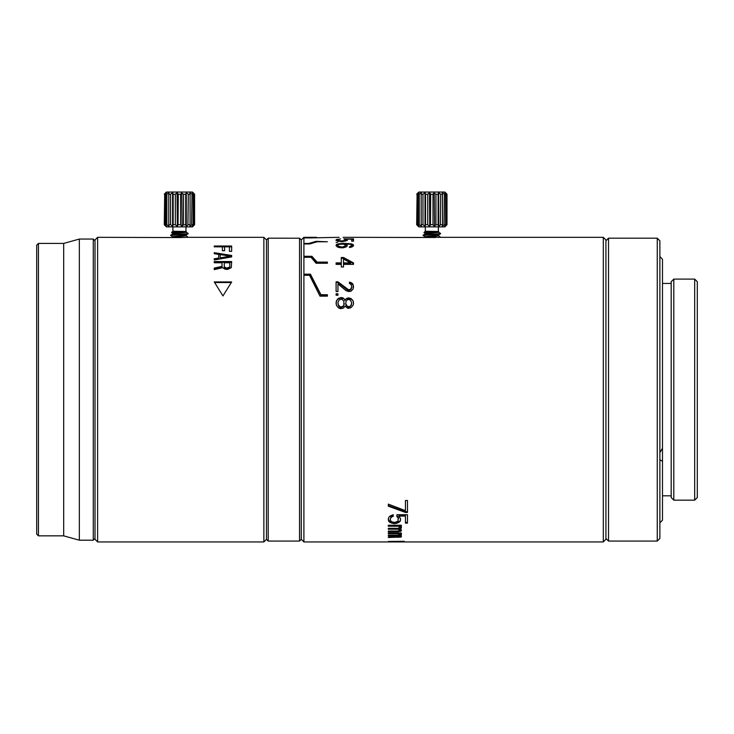 <?xml version="1.0" encoding="UTF-8"?>
<svg xmlns="http://www.w3.org/2000/svg" width="734" height="734" viewBox="0 0 734 734"><rect width="100%" height="100%" fill="white"/><g stroke="black" fill="none" stroke-linecap="round" stroke-linejoin="round"><path stroke-width="1.1" d="M339.062 237.321L310.344 237.908L303.904 237.908L303.904 237.321L301.289 239.926L301.289 539.334L301.289 239.926L299.701 238.357M303.904 274.819L310.427 274.819L310.427 274.158L320.96 294.747L327.401 294.747L327.401 296.141L319.996 296.141L309.555 275.296L303.904 275.296L303.904 541.94L301.289 539.334L299.545 541.068L299.545 238.211L285.618 238.211M301.289 539.334L299.545 541.068L268.213 541.068L268.213 238.183L285.618 238.183M268.213 238.183L266.47 239.926L266.47 539.334L266.47 239.926L263.864 237.321L263.864 541.94L266.47 539.334L268.213 541.068M97.622 541.94L95.016 539.334L95.016 239.926L97.622 237.321L97.622 541.94L263.864 541.94M222.952 295.94L231.66 281.929L214.255 281.929L222.952 295.94M214.255 262.763L222.026 262.763L222.026 266.341L214.255 268.084L214.255 269.644L222.769 267.644L224.989 269.194L227.586 269.415L231.293 267.644L231.66 261.552L214.255 261.552L214.255 262.763L214.255 262.277L231.66 262.277M231.66 256.918L214.255 259.964L218.695 258.79L218.695 254.395L214.255 253.707L214.255 252.689L231.66 255.46L231.66 256.918L231.66 256.23L214.255 253.707M214.255 259.964L214.255 258.799L218.695 258.038M229.439 246.844L229.439 251.367L231.66 251.367L231.66 246.028L214.255 246.028L214.255 246.844L231.66 246.844M224.622 246.844L224.622 250.725L222.402 250.725L222.402 246.844M179.435 237.55C168.196 237.293 168.196 237.293 179.435 237.55M214.658 282.544L231.256 282.544M214.255 268.772L222.026 267.038L222.026 266.341M229.806 267.112L226.476 268.084L224.255 266.772L224.255 262.763L229.806 262.763L229.806 266.772M224.255 267.112L224.622 268.121L226.476 268.782L228.696 268.561L229.806 267.47M224.255 267.47L224.255 266.772M229.439 268.121L229.439 267.424M228.696 268.561L228.696 267.864M227.586 268.782L227.586 268.084M226.476 268.084L226.476 268.782M225.366 268.561L225.366 267.864M224.622 268.121L224.622 267.424M220.182 258.607L230.182 256.946L230.182 256.184L220.182 257.854L220.182 258.607M220.182 257.854L220.182 254.579L230.182 256.184M186.188 235.715L188.143 237.321L179.435 237.568L97.622 237.321M95.016 538.462L93.273 540.196L93.273 239.055L95.016 240.798M63.684 243.413L38.443 243.413L38.443 535.848L63.684 535.848L63.684 243.413L79.345 239.055L93.273 239.055M79.345 239.055L79.345 540.196L93.273 540.196M63.684 535.848L79.345 540.196M38.443 535.848L36.7 534.104L36.7 245.147L38.443 243.413M605.917 539.334L605.917 239.926L603.302 237.321L603.302 541.94L605.917 539.334M303.904 237.908L303.904 243.431L308.858 243.431L316.088 241.348L316.088 242.046M310.427 274.158L303.904 274.158L303.904 257.276L311.032 257.276L316.088 263.267L327.401 263.267L327.401 262.111L317.125 262.111L311.904 256.294L303.904 256.294L303.904 243.954L309.73 243.954L317.125 241.77L327.401 241.77L316.088 241.348M303.904 541.94L603.302 541.94M438.593 235.715L440.547 237.321L603.302 237.321M345.365 237.321L435.519 237.513M343.136 237.321L346.099 237.321M405.434 510.653L405.434 500.496L407.471 500.496L407.471 512.451L405.434 512.451L388.323 506.176L388.323 504.12L405.434 510.653M398.507 518.314L398.103 516.929L398.103 517.663L396.883 516.617L396.883 514.727L407.471 514.727L407.471 523.131L405.434 523.131L405.434 516.085L398.92 516.085L400.544 518.672L400.14 521.324L397.287 523.131L395.25 523.562L395.25 522.801L393.617 522.801L393.617 523.562L395.25 523.562M393.617 522.801L389.956 521.709L388.323 519.397L388.736 521.324L389.956 522.461L393.617 523.562M388.323 520.149L388.736 517.406L389.956 516.085L393.213 514.727L393.213 516.351L391.58 516.883L390.36 518.672L390.772 517.663M398.103 517.663L398.103 521.094L394.846 522.461L391.58 521.782L390.36 520.149L390.36 518.672M398.103 528.324L388.323 528.324L388.323 529.214L398.103 529.214L399.727 529.893L398.103 531.049L388.323 531.049L388.323 531.829L398.103 531.829L401.36 530.728L400.957 529.553L399.727 529.03L401.36 527.957L400.14 526.241L401.36 526.241L401.36 525.241L388.323 525.241L388.323 526.241L398.507 526.241L399.727 527.59L398.103 528.324M401.36 533.012L388.323 533.012L388.323 533.71L398.507 533.71L399.727 534.38L398.103 535.141L388.323 535.141L388.323 535.747L399.727 536.205L398.103 536.967L388.323 536.967L388.323 537.471L400.957 537.068L401.36 536.315L399.727 535.627L401.36 534.893L400.14 533.71L401.36 533.71L401.36 533.012M404.214 541.472L388.323 541.472L404.214 541.27M390.36 541.885L388.323 541.811L390.36 541.811M400.14 541.811L398.103 541.811L400.14 541.885M353.513 286.315L352.403 283.407L349.439 282.113L349.439 283.407L351.283 284.719L351.659 287.122L350.549 289.306L348.696 289.866L337.952 281.856L336.099 281.856L336.099 291.536L337.952 291.536L337.952 283.93L346.099 290.692L348.696 291.536L350.916 291.251L353.137 289.031L353.137 284.453M337.952 293.802L336.099 293.802L336.099 295.242L337.952 295.242L337.952 293.802M340.548 297.591L337.585 299.077L336.099 302.105L336.475 305.509L338.695 308.051L340.548 308.693L343.512 308.051L344.989 306.142L347.953 308.372L350.916 307.729L353.137 305.197L353.513 303.637L353.137 300.885L350.916 298.481L347.953 297.885L344.989 299.977L343.512 298.178L341.659 297.591L340.548 297.591L340.548 298.114L341.659 298.114L341.659 297.591M345.365 241.027L345.365 240.174L342.026 240.936L338.328 240.468L337.952 239.761L340.548 238.88L336.099 239.761L337.585 240.936L342.402 241.348L346.843 240.541L347.21 239.761L345.732 239.156L351.659 239.156L351.659 241.183L353.513 241.183L353.513 238.88L343.879 238.88L345.732 239.743M336.099 242.532L337.952 242.064L336.099 242.532M337.952 246.321L339.062 247.496L337.585 247.083L336.099 245.771L336.475 244.56L337.585 243.991L343.512 243.349L343.512 244.183M350.549 246.551L350.549 247.358L351.283 246.973L351.659 245.771L349.439 246.817L349.439 247.505L352.026 246.954L353.513 245.651L352.026 243.991L343.512 243.349M351.659 245.771L350.549 243.67M339.09 247.505L342.769 247.78L345.732 247.083L346.843 246.413L347.21 245.156L345.365 243.881L350.549 244.33M341.292 262.9L341.292 257.515L343.512 257.515L353.513 262.9L353.513 264.378L343.512 264.378L343.512 266.974L341.292 266.974L341.292 264.378L336.099 264.378L336.099 262.9L341.292 262.9L341.292 263.625L336.099 263.625M303.904 275.296L303.904 274.158M303.904 257.276L303.904 256.294M303.904 243.954L303.904 243.431M308.858 243.954L308.858 243.431M303.904 257.056L311.904 257.056L311.904 256.294M317.125 262.111L317.125 262.836L327.401 263.267M311.904 257.056L317.125 262.836M320.96 294.747L320.96 295.288L327.401 295.288M310.427 274.819L320.96 295.288M303.904 237.321L315.822 237.321L303.904 237.761M316.657 237.321L315.822 237.348M425.023 237.412L440.547 237.321M349.393 237.321L347.888 237.321M407.471 511.745L405.434 511.745L405.434 512.451M405.434 511.745L388.323 505.515M398.103 516.929L396.883 515.892M407.471 522.369L405.434 522.369M398.92 516.085L398.92 515.369L405.434 515.369L405.434 516.085M400.544 518.672L400.544 520.149M400.544 519.397L400.14 521.324M400.14 520.571L398.92 522.461M398.92 521.709L397.287 522.369L397.287 523.131M397.287 522.369L395.25 522.801M391.58 522.369L391.58 523.131M389.956 521.709L389.956 522.461M388.726 520.571L388.736 521.324M388.323 519.397L388.323 518.672M393.213 515.626L391.58 516.158L391.58 516.883M391.58 516.158L390.772 516.929M398.507 517.938L398.507 518.672M399.727 529.893L399.727 529.095L398.103 528.416L388.323 528.324M399.727 526.425L399.324 525.856L399.324 526.636M399.324 525.856L388.323 525.241M398.507 526.241L398.507 525.461M400.14 526.241L400.14 525.461L401.36 525.241M400.957 528.498L400.957 527.709L401.36 527.168L401.36 527.957M400.957 527.709L399.727 528.241L399.727 529.03M400.957 531.205L400.957 530.398L401.36 529.92L401.36 530.728M400.957 530.398L400.14 530.71L400.14 531.517M398.103 531.829L398.103 531.049M400.14 530.71L398.773 530.911M399.324 528.755L399.324 529.553M398.92 528.581L398.92 529.379M398.103 529.214L398.103 528.416M400.14 533.012L400.14 533.71M400.957 535.26L401.36 534.058L401.36 534.893M400.957 534.435L399.727 534.792L399.727 535.701M400.957 537.068L400.957 536.224L401.36 535.912L401.36 536.756M400.957 536.224L400.14 536.426L400.14 537.27M398.103 537.471L398.103 536.967M399.324 535.976L399.727 535.361L399.727 536.205M399.324 535.141L398.92 535.857M398.92 535.022L398.103 534.912L398.103 535.747M399.324 534.058L399.727 533.554L399.727 534.38M399.727 533.554L399.324 533.159L399.324 533.985M399.324 533.159L398.507 532.884M398.507 533.71L398.507 533.012M349.439 282.728L350.916 282.985L353.137 285.058M352.403 284.012L352.403 283.407M353.513 287.398L353.513 286.911M336.099 282.471L337.952 282.471L337.952 281.856M337.952 282.471L347.21 289.884L347.21 289.306M348.696 289.866L348.696 290.435L349.439 289.866M347.21 289.884L348.696 290.435M349.439 290.435L350.549 289.306M350.549 289.884L351.283 288.48M351.283 289.058L351.659 287.122M350.916 282.985L350.916 282.37M336.099 294.352L337.952 294.352M336.099 303.949L336.475 301.087L337.585 299.077M337.585 299.591L338.695 298.178M338.695 298.701L340.548 298.114M341.659 298.114L343.512 298.701L343.512 298.178M343.512 298.701L344.622 299.371M344.622 299.894L344.989 300.49L344.989 299.977M344.989 300.49L345.365 299.371M345.365 299.894L346.476 298.481M346.476 298.995L349.063 298.408L349.063 297.885M347.953 297.885L347.953 298.408M349.063 298.408L350.916 298.995L350.916 298.481M350.916 298.995L352.026 299.894L352.026 299.371M352.026 299.894L353.137 300.885M353.513 302.408L353.137 301.39M353.513 303.637L353.513 302.903M336.099 302.601L336.099 302.105M336.475 301.087L336.475 300.582M337.952 303.885L339.062 306.619L340.548 307.564L343.136 306.619L344.246 303.885M345.732 303.885L346.099 305.372L348.329 307.252L350.173 306.619L351.659 303.885M337.952 302.408L339.062 299.977L341.659 299.077L343.879 301.188L343.879 304.885L343.136 306.142L340.548 307.096L338.328 304.885L337.952 302.408M344.246 304.133L344.246 303.637M343.879 305.372L343.879 304.885M343.136 306.619L343.136 306.142M341.659 307.564L341.659 307.096M340.548 307.096L340.548 307.564M339.062 306.619L339.062 306.142M338.328 305.372L338.328 304.885M337.952 304.133L337.952 303.637M350.173 306.619L350.173 306.142L349.063 306.775L347.21 306.142L345.732 303.637L346.099 301.188L347.21 299.977L348.329 299.371L350.173 299.977L351.659 302.408L351.283 304.885L350.173 306.142M351.283 305.372L351.283 304.885M349.063 307.252L349.063 306.775M348.329 306.775L348.329 307.252M347.21 306.619L347.21 306.142M346.099 305.372L346.099 304.885M345.732 304.133L345.732 303.637M351.659 304.133L351.659 303.637M337.952 241.027L337.952 240.174M338.328 241.321L338.328 240.468M339.062 241.183L339.062 240.697M340.172 241.706L340.172 240.853M341.292 240.936L341.292 241.789M342.026 241.789L342.026 240.936M343.136 241.706L343.136 240.853M344.246 241.183L344.246 240.697M344.989 241.321L344.989 240.468M351.659 239.743L353.513 239.743M346.843 239.449L346.843 240.302L345.732 240.009L345.732 239.156M347.21 239.761L347.21 240.624L346.843 240.302M336.475 239.449L336.099 240.624L336.099 239.761M336.475 240.302L337.585 240.009L337.585 239.156M336.475 244.56L336.099 245.156M336.475 245.395L337.585 244.826L337.585 243.991M337.585 244.826L339.062 244.505M343.512 246.954L343.512 247.762L344.989 247.101L345.365 245.899L342.402 247.083L338.328 246.285L337.952 245.037L339.062 243.67M340.915 244.284L340.915 243.449M343.76 244.183L345.365 244.183M346.099 244.183L346.099 243.349M348.696 244.284L348.696 243.449M350.549 244.505L352.026 244.826L352.026 243.991M352.026 244.826L353.137 245.395L353.137 244.56M353.513 245.156L353.513 245.982L353.137 245.395M349.439 247.505L349.439 246.817M351.283 246.973L351.283 246.156M346.843 244.56L346.843 245.395L345.365 244.716L345.365 243.881M347.21 245.156L347.21 245.982L346.843 245.395M345.365 245.899L345.365 245.037L343.512 244.11L339.062 244.33M344.989 247.101L344.989 246.285M344.246 247.496L344.246 246.679M342.402 247.899L342.402 247.083M341.292 247.083L341.292 247.899M340.172 247.762L340.172 246.954M339.062 247.496L339.062 246.679M338.328 247.101L338.328 246.285M337.952 246.725L337.952 245.899M341.292 258.267L343.512 258.267L343.512 257.515M343.512 258.267L353.513 263.625M343.512 262.9L343.512 263.625L350.549 263.625L350.549 262.9L343.512 262.9L343.512 259.001L350.549 262.9M673.803 279.094L694.685 279.094L694.685 500.166L673.803 500.166L673.803 279.094L671.188 281.709L671.188 497.551L673.803 500.166M694.685 279.094L697.3 281.709L697.3 497.551L694.685 500.166M671.188 495.817L662.49 495.817M671.188 283.443L662.49 283.443M659.875 522.791L662.49 520.186L662.49 259.295L659.875 256.533L662.49 259.295M659.875 452.603L662.49 448.245M662.49 461.347L659.875 459.75M659.875 538.462L659.875 240.798L657.26 238.183L657.26 541.068L659.875 538.462M657.26 541.068L608.523 541.068L608.523 238.183L657.26 238.183M608.523 238.183L605.917 240.798M608.523 541.068L605.917 538.462M671.188 497.551L671.188 281.709M425.023 234.054L425.023 233.183L438.657 231.513L438.657 232.311L425.087 233.972L423.142 235.137C422.582 234.559 441.134 233.981 440.547 233.403L438.593 232.238M425.179 237.412L438.657 235.797L438.657 234.926M423.142 235.137L423.188 235.642M440.547 233.403L438.593 234.999L425.023 236.66L425.023 237.532M440.547 233.834C441.079 234.412 422.591 234.999 423.142 235.577M438.602 231.513L423.968 232.577L425.316 231.228L438.657 231.513M423.968 232.577L425.087 233.256M438.372 226.87L438.372 231.228M425.316 226.87L425.316 231.228M418.178 226.265L416.683 224.696L418.784 226.87L444.896 226.87L446.997 224.705L446.997 194.235L446.997 224.696L444.685 226.265L445.575 224.696L444.409 224.696L442.308 226.265L442.492 224.696L440.712 224.696L438.675 226.265L438.134 224.714M435.638 224.989L438.125 224.696L438.675 226.265L439.097 225.944M438.125 224.696L438.125 194.235L438.675 192.666L438.125 194.235L435.941 194.235L435.941 224.696L434.216 226.265L433.005 224.696L430.684 224.696L429.473 226.265L427.738 224.696L425.555 224.696L425.014 226.265L422.967 224.696L421.188 224.696L421.371 226.265L419.279 224.705M418.995 226.255L418.105 224.696L419.27 224.696L419.27 194.235L421.371 192.666L421.188 194.235L422.967 194.235L422.967 224.696M419.004 226.265L416.683 224.696L417.086 194.235L417.086 224.696M445.51 192.666L446.997 194.235L444.896 192.06L418.784 192.06L416.683 194.235M417.086 194.235L418.6 192.987M425.004 226.255L425.555 224.696L425.555 194.216L425.014 192.666L425.014 226.265M428.05 193.941L429.473 192.666L429.72 225.944M430.463 224.989L430.674 194.226L433.005 194.235L433.005 224.696M433.216 193.941L434.216 192.666L434.574 225.944M440.345 224.989L440.703 194.226L442.492 194.235L442.492 224.696M444.052 224.98L444.4 194.226L445.575 194.235L445.575 224.696M445.575 194.235L444.685 192.666L446.997 194.235M446.593 224.696L446.593 194.235M442.492 194.235L442.308 192.666L444.409 194.235M438.684 192.675L438.675 226.265M438.675 192.666L440.712 194.235M433.959 192.987L435.932 194.226M429.106 192.987L429.473 192.666L430.684 194.235M423.334 193.941L425.014 192.666L425.555 194.235L427.738 194.235L427.738 224.696M421.188 224.696L421.188 194.235M419.637 193.95L418.105 194.235L418.105 224.696M419.004 192.666L418.105 194.235M172.618 234.054L172.618 233.183L186.262 231.513L186.262 232.311L172.683 233.972L170.738 235.137C170.178 234.559 188.73 233.981 188.143 233.403L186.188 232.238M172.784 237.412L186.262 235.797L186.262 234.926M170.738 235.137L170.783 235.642M188.143 233.403L186.188 234.999L172.618 236.66L172.618 237.532M188.143 233.834C188.675 234.412 170.196 234.999 170.738 235.577M186.197 231.513L171.563 232.577L172.912 231.228L186.262 231.513M171.563 232.577L172.683 233.256M185.968 226.87L185.968 231.228M172.912 226.87L172.912 231.228M165.774 226.265L164.278 224.696L166.379 226.87L192.492 226.87L194.593 224.705L194.593 194.235L194.593 224.696L192.28 226.265L193.17 224.696L192.005 224.696L189.904 226.265L190.088 224.696L188.308 224.696L186.271 226.265L185.73 224.714M183.234 224.989L185.72 224.696L186.271 226.265L186.702 225.944M185.72 224.696L185.72 194.235L186.271 192.666L185.72 194.235L183.537 194.235L183.537 224.696L181.812 226.265L180.601 224.696L178.279 224.696L177.068 226.265L175.334 224.696L173.151 224.696L172.609 226.265L170.563 224.696L168.783 224.696L168.967 226.265L166.884 224.705M166.59 226.255L165.71 224.696L166.866 224.696L166.866 194.235L168.967 192.666L168.783 194.235L170.563 194.235L170.563 224.696M166.6 226.265L164.278 224.696L164.682 194.235L164.682 224.696M193.106 192.666L194.593 194.235L192.492 192.06L166.379 192.06L164.278 194.235M164.682 194.235L166.196 192.987M172.6 226.255L173.151 224.696L173.151 194.216L172.609 192.666L172.609 226.265M175.646 193.941L177.068 192.666L177.316 225.944M178.059 224.989L178.27 194.226L180.601 194.235L180.601 224.696M180.821 193.941L181.812 192.666L182.17 225.944M187.941 224.989L188.299 194.226L190.088 194.235L190.088 224.696M191.647 224.98L191.996 194.226L193.17 194.235L193.17 224.696M192.29 192.675L194.593 194.235M194.189 224.696L194.189 194.235M193.17 194.235L192.28 192.666M190.088 194.235L189.904 192.666L192.005 194.235M186.28 192.675L186.271 226.265M186.271 192.666L188.308 194.235M181.555 192.987L183.528 194.226M176.701 192.987L177.068 192.666L178.279 194.235M170.93 193.941L172.609 192.666L173.151 194.235L175.334 194.235L175.334 224.696M168.783 224.696L168.783 194.235M167.233 193.95L165.71 194.235L165.71 224.696M166.6 192.666L165.71 194.235M188.143 237.321L263.864 237.321M423.188 235.632L425.087 236.743M170.783 235.632L172.692 236.743"/></g></svg>
